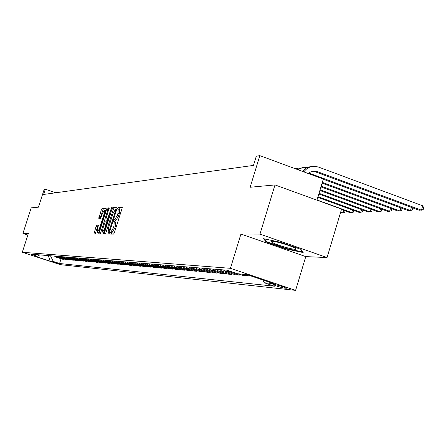 <?xml version="1.0" encoding="UTF-8"?>
<svg xmlns="http://www.w3.org/2000/svg" width="446" height="446" viewBox="0 0 446 446"><rect width="100%" height="100%" fill="white"/><g stroke="black" fill="none" stroke-linecap="round" stroke-linejoin="round"><path stroke-width="0.67" d="M109.772 233.152L109.716 234.094L113.568 234.111L114.366 232.751L122.109 208.249L122.187 206.916L118.24 207.2L117.683 208.159L117.632 209.079L118.207 209.046L117.956 213.283L117.315 215.312L114.784 219.677L114.282 219.694L113.736 220.642L113.68 221.573L114.237 221.562L113.981 225.849L113.34 227.878L110.814 232.21L110.324 232.21L109.772 233.152M114.371 221.623L115.564 222.013L115.313 226.3L114.672 228.33L110.982 234.1M122.293 207.462L119.561 207.658L118.87 209.28M119.472 209.503L119.288 213.74L118.647 215.764L116.111 220.129L115.609 220.146L114.923 221.796M59.636 264.015L52.979 261.88L59.636 264.015M96.832 224.974L96.102 226.261L93.944 234.027L97.841 234.044L98.588 232.745L106.014 209.358L106.098 208.081L102.106 208.371L101.37 209.676L98.795 218.752L100.484 218.679L102.469 213.478L104.509 209.971L104.269 213.372L99.391 228.748L97.367 232.221L97.613 228.77L98.51 224.935L96.832 224.974L98.103 225.403L95.121 234.033M259.968 234.105L240.935 234.05L305.778 256.606L327.052 257.548L259.968 234.105L274.987 184.923L250.134 187.259L259.84 155.637L256.305 156.189L253.467 165.41L43.619 194.45L45.314 189.199L44.182 189.377L38.445 207.173L31.198 207.853L22.941 233.403L27.864 235.031M240.935 234.05L230.431 268.308L22.3 252.274L28.382 233.42L22.941 233.403M104.475 232.745L104.392 234.072L108.54 234.089L109.32 232.745L116.964 208.6L117.042 207.29L112.793 207.596L112.018 208.94L104.475 232.745L105.786 233.186L105.591 234.078M103.104 234.066L99.096 234.05L99.174 232.745L106.611 209.313L107.363 207.992L109.125 207.864L106.009 218.707L105.925 220.006L107.096 219.962L111.584 207.685L103.868 232.745L103.104 234.066M274.987 184.923L341.575 209.102L327.052 257.548M275.188 284.66L273.147 284.509C275.305 285.752 279.006 286.951 284.258 288.105L286.349 288.267C284.186 287.012 280.467 285.808 275.188 284.66M230.431 268.308L295.603 290.363L60.299 264.645L22.3 252.274M61.091 258.758L59.574 263.502L274.446 286.209L264.121 282.719L273.844 283.701L246.861 274.574L237.59 273.76L227.07 270.209L30.958 254.181L37.286 256.238L39.85 254.906M59.574 263.502L53.314 261.462L50.192 261.15L34.325 255.982L37.286 256.238M316.944 200.159L323.311 179.069L259.84 155.637M305.778 256.606L295.603 290.363M55.744 192.772L45.314 189.199M48.363 255.603L50.549 255.781M47.934 255.569L48.335 255.697L50.192 261.15M264.121 282.719L262.811 279.965M246.114 274.507L251.812 276.247M247.452 274.959L247.19 275.834L242.273 274.173M238.181 273.816L243.059 275.461L247.19 275.834M239.569 274.284L239.312 275.121L229.668 271.87L227.053 270.209M223.151 269.891L225.743 271.536L235.315 274.764L239.312 275.121M231.937 273.627L231.686 274.435L222.18 271.235L219.605 269.601M215.825 269.289L218.384 270.912L227.822 274.089L231.686 274.435M224.55 272.985L224.305 273.772L214.933 270.616L212.396 269.01M208.734 268.709L211.259 270.304L220.558 273.437L224.305 273.772M217.392 272.367L217.157 273.13L207.914 270.025L205.411 268.442M201.865 268.152L204.352 269.719L213.528 272.801L217.157 273.13M210.456 271.77L210.228 272.506L201.113 269.445L198.643 267.884M195.209 267.606L197.662 269.15L206.71 272.188L210.228 272.506M203.727 271.19L203.51 271.898L194.517 268.888L192.081 267.349M188.747 267.076L191.167 268.603L200.092 271.592L203.51 271.898M197.204 270.622L196.993 271.313L188.123 268.341L185.714 266.831M182.481 266.563L184.873 268.068L193.675 271.012L196.993 271.313M190.871 270.075L190.665 270.744L181.912 267.817L179.543 266.323M176.399 266.067L178.757 267.55L187.448 270.454L190.665 270.744M184.722 269.54L184.521 270.192L175.886 267.305L173.544 265.833M170.495 265.587L172.819 267.043L181.399 269.908L184.521 270.192M178.751 269.027L178.556 269.652L170.032 266.808L167.718 265.359M164.752 265.114L167.049 266.552L175.518 269.378L178.556 269.652M172.948 268.52L172.758 269.133L164.34 266.323L162.06 264.896M159.177 264.662L161.446 266.078L169.809 268.866L172.758 269.133M167.306 268.029L167.122 268.626L158.809 265.855L156.557 264.445M153.753 264.216L155.994 265.615L164.251 268.364L167.122 268.626M161.82 267.555L161.642 268.13L153.43 265.398L151.205 264.01M148.479 263.787L150.692 265.164L158.848 267.879L161.642 268.13M156.479 267.093L156.306 267.65L148.2 264.952L145.998 263.58M143.35 263.369L145.53 264.729L153.591 267.405L156.306 267.65M151.283 266.641L151.116 267.182L143.105 264.523L140.936 263.168M138.355 262.956L140.512 264.3L148.468 266.942L151.116 267.182M146.227 266.201L146.059 266.725L138.149 264.099L136.002 262.766M133.488 262.56L135.617 263.887L143.484 266.496L146.059 266.725M141.298 265.771L141.137 266.284L133.315 263.692L131.196 262.371M128.749 262.176L130.856 263.48L138.628 266.056L141.137 266.284M136.498 265.353L136.342 265.849L128.615 263.291L126.519 261.992M124.133 261.796L126.212 263.09L133.895 265.632L136.342 265.849M131.821 264.946L131.665 265.431L124.027 262.9L121.959 261.618M119.628 261.428L121.691 262.705L129.279 265.214L131.665 265.431M127.255 264.545L127.11 265.019L119.556 262.521L117.51 261.256M115.241 261.066L117.276 262.332L124.785 264.812L127.11 265.019M122.806 264.16L122.661 264.623L115.196 262.153L113.172 260.899M110.959 260.72L112.972 261.964L120.392 264.417L122.661 264.623M118.469 263.781L118.324 264.227L110.942 261.791L108.947 260.553M106.784 260.375L108.774 261.607L116.111 264.032L118.324 264.227M114.232 263.408L114.092 263.848L106.795 261.44L104.816 260.219M102.708 260.046L104.676 261.261L111.935 263.653L114.092 263.848M110.101 263.051L109.961 263.475L102.742 261.094L100.785 259.89M98.728 259.717L100.673 260.921L107.854 263.285L109.961 263.475M106.064 262.694L105.931 263.112L98.789 260.759L96.854 259.566M94.842 259.399L96.765 260.587L103.868 262.928L105.931 263.112M102.117 262.354L101.989 262.761L94.926 260.431L93.008 259.249M91.045 259.093L92.952 260.263L99.976 262.577L101.989 262.761M98.265 262.014L98.142 262.41L91.151 260.113L89.256 258.942M87.338 258.786L89.222 259.951L96.174 262.237L98.142 262.41M94.502 261.685L94.379 262.075L87.461 259.801L85.587 258.647M83.714 258.49L85.576 259.639L92.456 261.902L94.379 262.075M90.822 261.362L90.705 261.741L83.859 259.494L82.003 258.351M80.169 258.201L82.014 259.338L88.821 261.573L90.705 261.741M87.226 261.049L87.109 261.417L80.336 259.193L78.496 258.067M76.706 257.916L78.529 259.042L85.27 261.256L87.109 261.417M83.709 260.743L83.592 261.105L76.885 258.903L75.067 257.782M73.317 257.643L75.123 258.752L81.796 260.938L83.592 261.105M80.263 260.436L80.152 260.793L73.518 258.613L71.717 257.509M70 257.37L71.789 258.468L78.396 260.637L80.152 260.793M76.896 260.146L76.79 260.492L70.217 258.334L68.433 257.242M66.755 257.108L68.528 258.189L75.067 260.336L76.79 260.492M73.601 259.856L73.495 260.191L66.989 258.061L65.228 256.98M63.583 256.846L65.333 257.922L71.812 260.04L73.495 260.191M70.373 259.572L70.267 259.901L63.828 257.794L62.083 256.723M60.472 256.589L62.211 257.654L68.623 259.756L70.267 259.901M67.218 259.293L67.112 259.617L60.734 257.532L59.006 256.472M57.428 256.344L59.151 257.398L65.495 259.472L67.112 259.617M64.124 259.026L64.023 259.338L57.701 257.275L55.99 256.227M54.445 256.099L56.151 257.141L62.44 259.198L64.023 259.338M50.521 255.876L53.314 261.462M263.463 238.71L266.279 242.061L285.892 248.885L303.168 252.553L300.961 249.359L280.857 242.334L263.463 238.71M286.025 248.428L285.892 248.885M266.513 241.303L266.279 242.061M117.142 207.83L114.098 208.042L113.323 209.391L105.786 233.186M108.746 232.21L116.049 209.191L115.508 209.224L113.011 213.556L108.456 227.945L108.188 232.21L109.421 232.438M109.22 208.394L108.651 208.433L107.899 209.754L100.278 234.055M107.179 220.43L107.776 220.424M102.859 228.642L102.625 232.149L104.693 228.62L106.527 221.807L105.356 221.84L104.598 223.167L102.859 228.642M103.857 232.567L102.625 232.149M98.605 225.392L98.103 225.403M98.583 232.634L97.367 232.221M106.187 208.605L103.377 208.806L99.976 218.702M308.409 173.566L310.41 172.05L312.73 171.208L314.681 171.058L317.162 171.559L421.425 210.189L422.713 205.801L318.516 167.072L314.703 166.302C310.249 166.263 306.642 168.125 303.871 171.888M312.468 171.264L315.244 171.777L419.201 210.261L423.187 209.653L423.7 207.903L422.713 205.801M311.838 166.536C308.108 166.765 305.003 168.382 302.522 171.392M323.261 179.242L408.319 210.635L410.465 210.562L411.407 207.379M308.944 173.07L410.465 210.562L412.221 210.038L412.723 208.315L412.461 207.769M302.477 167.674L296.913 169.318M307.194 167.674L302.494 167.668L297.856 169.67M322.084 183.139L397.799 210.997L399.872 210.925L400.781 207.853M322.313 182.369L399.872 210.925L401.612 210.412L402.114 208.717L401.891 208.265M297.995 168.761L294.884 168.571M320.953 186.891L387.613 211.348L389.62 211.281L390.501 208.315M321.176 186.149L389.62 211.281L391.348 210.768L391.666 208.739M319.86 190.503L377.751 211.688L379.697 211.621L380.55 208.756M320.077 189.79L379.697 211.621L381.414 211.12L381.759 209.202M284.983 247.179C291.712 249.03 295.436 249.654 296.155 249.063C295.324 247.814 290.619 245.908 282.05 243.349C276.141 241.715 272.5 241.035 271.129 241.308C270.912 242.368 275.533 244.324 284.983 247.179M281.889 243.304L286.003 244.542M300.849 249.32L302.672 251.957L285.931 248.411L266.92 241.793L264.528 238.933M318.806 193.993L368.201 212.017L370.085 211.95L370.91 209.185M319.018 193.302L370.085 211.95L371.786 211.454L372.17 209.642M317.792 197.355L358.941 212.335L360.769 212.268L361.567 209.598M317.992 196.692L360.769 212.268L362.459 211.783L362.871 210.072M341.441 209.548L349.965 212.642L351.738 212.58L352.513 209.994M317.006 199.964L351.738 212.58L353.416 212.101L353.856 210.484M340.504 212.67L342.98 212.881L343.727 210.378M340.688 212.051L342.98 212.881L344.647 212.407L345.104 210.874M225.743 271.536L229.668 271.87M218.384 270.912L222.18 271.235M211.259 270.304L214.933 270.616M204.352 269.719L207.914 270.025M197.662 269.15L201.113 269.445M191.167 268.603L194.517 268.888M184.873 268.068L188.123 268.341M178.757 267.55L181.912 267.817M172.819 267.043L175.886 267.305M167.049 266.552L170.032 266.808M161.446 266.078L164.34 266.323M155.994 265.615L158.809 265.855M150.692 265.164L153.43 265.398M145.53 264.729L148.2 264.952M140.512 264.3L143.105 264.523M135.617 263.887L138.149 264.099M130.856 263.48L133.315 263.692M126.212 263.09L128.615 263.291M121.691 262.705L124.027 262.9M117.276 262.332L119.556 262.521M112.972 261.964L115.196 262.153M108.774 261.607L110.942 261.791M104.676 261.261L106.795 261.44M100.673 260.921L102.742 261.094M96.765 260.587L98.789 260.759M92.952 260.263L94.926 260.431M89.222 259.951L91.151 260.113M85.576 259.639L87.461 259.801M82.014 259.338L83.859 259.494M78.529 259.042L80.336 259.193M75.123 258.752L76.885 258.903M71.789 258.468L73.518 258.613M68.528 258.189L70.217 258.334M65.333 257.922L66.989 258.061M62.211 257.654L63.828 257.794M59.151 257.398L60.734 257.532M56.151 257.141L57.701 257.275M285.998 287.938L285.892 288.278M284.498 287.302L284.258 288.105M112.147 232.656L110.814 232.21M114.672 228.33L113.34 227.878M115.313 226.3L113.981 225.849M115.609 220.146L114.282 219.694M116.111 220.129L114.784 219.677M118.647 215.764L117.315 215.312M119.288 213.74L117.956 213.283M119.561 207.658L118.24 207.2M111.651 232.656L110.324 232.21M113.323 209.391L112.018 208.94M114.098 208.042L112.793 207.596M109.738 231.424L109.292 231.273M116.439 210.261L115.993 210.105M116.707 209.419L116.077 209.202L116.707 209.414M109.37 232.595L108.233 232.21M100.467 233.18L99.174 232.745M107.899 209.754L106.611 209.313M108.651 208.433L107.363 207.992M107.235 220.447L105.936 220.006L107.218 220.447M107.843 220.218L107.096 219.962M108.3 218.78L107.86 218.629M111.467 208.773L111.037 208.622M105.133 228.77L104.693 228.62M106.878 223.262L106.443 223.111M107.257 222.058L106.566 221.824L107.257 222.052M99.815 228.893L99.391 228.748M104.693 213.517L104.269 213.372M100.155 217.916L98.889 217.486M102.636 210.111L101.37 209.676M103.377 208.806L102.106 208.371M95.31 233.169L94.039 232.745M97.367 226.691L96.102 226.261M317.162 171.559L315.244 171.777M115.564 222.013L114.332 221.595M119.534 209.503L118.307 209.085M109.365 232.606L108.188 232.21M105.691 210.373L104.581 209.994M314.681 171.058L312.774 171.27M295.464 248.338L296.155 249.063"/></g></svg>
